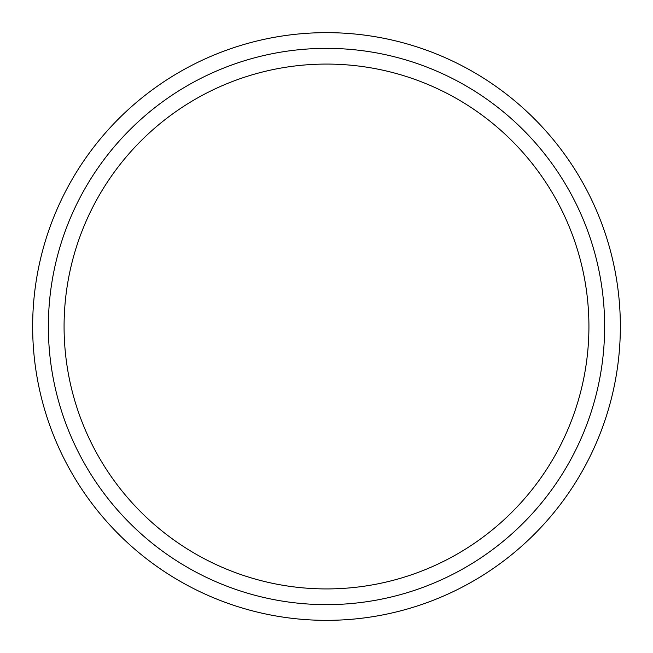 <?xml version="1.0" encoding="UTF-8"?>
<svg xmlns="http://www.w3.org/2000/svg" width="653" height="653" viewBox="0 0 653 653"><rect width="100%" height="100%" fill="white"/><g stroke="black" fill="none" stroke-linecap="round" stroke-linejoin="round"><path stroke-width="0.98" d="M604.637 326.5A278.137 278.137 0 0 0 326.5 48.363A278.137 278.137 0 0 0 48.363 326.5A278.137 278.137 0 0 0 326.5 604.637A278.137 278.137 0 0 0 604.637 326.5M32.65 326.5A293.85 293.85 0 0 1 326.5 32.65A293.85 293.85 0 0 1 620.35 326.5A293.85 293.85 0 0 1 326.5 620.35A293.85 293.85 0 0 1 32.65 326.5M64.076 326.5A262.424 262.424 0 0 0 326.5 588.924A262.424 262.424 0 0 0 588.924 326.5A262.424 262.424 0 0 0 326.5 64.076A262.424 262.424 0 0 0 64.076 326.5L64.076 326.769M64.533 311.04L64.361 314.248M64.378 314.036L64.174 319.301M64.361 314.33L64.231 317.44"/></g></svg>
